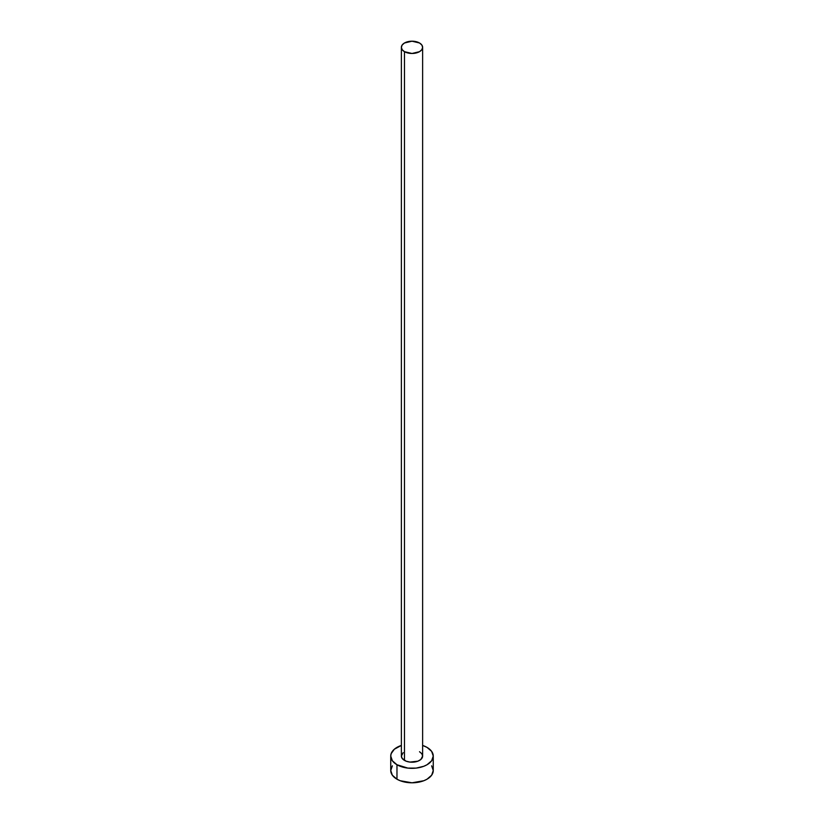 <?xml version="1.0" encoding="UTF-8"?>
<svg xmlns="http://www.w3.org/2000/svg" width="824" height="824" viewBox="0 0 824 824"><rect width="100%" height="100%" fill="white"/><g stroke="black" fill="none" stroke-linecap="round" stroke-linejoin="round"><path stroke-width="1.24" d="M401.37 47.339L402.184 49.687L404.481 51.675L412 53.478L419.519 51.675L421.816 49.687L422.63 47.339L421.816 44.99L419.519 42.992L412 41.2L404.481 42.992L402.184 44.99L401.37 47.339L401.37 756.061A10.63 6.139 0 0 0 404.481 760.398L404.481 51.675A10.63 6.139 180 0 1 401.37 47.339A10.63 6.139 180 0 1 407.932 41.664A10.63 6.139 180 0 1 419.519 42.992A10.63 6.139 180 0 1 422.63 47.339A10.63 6.139 180 0 1 416.068 53.004A10.63 6.139 180 0 1 404.481 51.675L404.481 760.398A10.63 6.139 0 0 0 416.068 761.736A10.63 6.139 0 0 0 422.63 756.061L420.837 759.471L417.902 761.17L409.93 762.087L406.098 761.17L402.184 758.41L401.37 756.061L403.163 752.652M392.358 765.826L390.741 770.522A21.259 12.278 0 0 0 396.972 779.205L396.972 764.744L407.849 768.102L416.151 768.102L423.814 766.269L427.028 764.744L431.642 760.758L433.259 756.061L431.642 751.364L427.028 747.389L422.63 745.432A21.259 12.278 180 0 1 427.028 747.389A21.259 12.278 180 0 1 433.259 756.061A21.259 12.278 180 0 1 420.137 767.401A21.259 12.278 180 0 1 396.972 764.744L396.972 779.205A21.259 12.278 0 0 0 420.137 781.863A21.259 12.278 0 0 0 433.259 770.522L431.642 765.826M396.972 764.744A21.259 12.278 180 0 1 390.741 756.061A21.259 12.278 180 0 1 401.37 745.432L394.325 749.243L391.153 753.672L390.741 756.061L392.358 760.758L396.972 764.744M419.519 751.725L421.816 753.713L422.63 756.061L422.63 47.339M390.741 756.061L390.741 770.522L392.358 775.219L396.972 779.205L400.186 780.73L412 782.8L423.814 780.73L427.028 779.205L431.642 775.219L433.259 770.522L433.259 756.061"/></g></svg>
